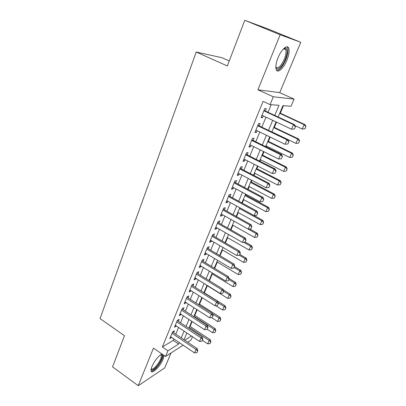 <?xml version="1.0" encoding="UTF-8"?>
<svg xmlns="http://www.w3.org/2000/svg" width="406" height="406" viewBox="0 0 406 406"><rect width="100%" height="100%" fill="white"/><g stroke="black" fill="none" stroke-linecap="round" stroke-linejoin="round"><path stroke-width="0.61" d="M161.989 354.022C158.238 356.128 154.889 360.279 151.956 366.476C151.128 368.526 150.854 370.033 151.118 371.003C151.925 374.682 160.324 366.339 163.065 359.3L164.039 355.443M286.905 60.2C288.945 55.049 289.585 51.09 288.813 48.319C287.555 43.99 281.373 49.309 278.029 57.799C276.029 62.935 275.415 66.838 276.176 69.492C277.511 73.856 283.601 68.462 286.905 60.2M192.49 336.721L191.033 340.121L187.734 342.243M229.268 60.93L222.011 57.718L196.22 52.024L100.049 318.588L124.464 335.701L112.574 366.882L138.253 385.7L164.78 367.856L170.982 353.007M196.22 52.024L227.35 65.955L244.767 20.3L267.777 28.851L300.755 42.295L280.16 34.749L257.906 89.787L273.314 96.795L294.091 99.1L291.031 106.255L282.967 105.621L278.146 117.014M257.906 89.787L279.729 92.639L300.755 42.295M279.729 92.639L294.091 99.1M190.099 326.444L192.16 321.582M194.778 315.391L197.159 309.758M199.524 304.165L202.244 297.745M204.345 292.777L207.324 285.728M209.425 280.769L212.287 273.999M214.678 268.351L217.327 262.093M220.016 255.729L222.442 250M225.442 242.905L227.639 237.713M230.958 229.867L232.917 225.239M236.566 216.606L238.276 212.561M242.27 203.127L243.727 199.681M245.671 195.088L246.011 194.281M248.071 189.419L249.264 186.598M251.212 181.989L251.908 180.35M253.968 175.478L254.892 173.296M256.846 168.678L257.901 166.176M259.967 161.294L260.611 159.776M262.565 155.148L264.002 151.758M266.072 146.86L266.422 146.033M268.386 141.395L270.208 137.081M274.299 127.413L276.527 122.145M280.313 113.198L283.5 105.661M244.767 20.3L280.16 34.749M173.585 332.737L174.392 330.788L172.601 331.839L169.784 338.66L171.647 337.422M178.315 321.303L179.132 319.334L177.346 320.334L174.489 327.256L176.371 326.003M183.121 309.687L183.943 307.702L182.172 308.646L179.269 315.68L181.172 314.401M188.003 297.892L188.831 295.888L187.07 296.781L184.121 303.921L186.049 302.617M192.957 285.91L193.799 283.885L192.048 284.723L189.054 291.98L190.81 291.107L190.998 290.65M197.996 273.74L198.844 271.695L197.103 272.472L194.063 279.846L195.804 279.034L196.027 278.491M203.112 261.373L203.964 259.307L202.244 260.028L199.153 267.518L200.884 266.762L201.137 266.138M208.308 248.807L209.176 246.721L207.466 247.376L204.32 254.993L206.04 254.298L206.334 253.588M213.592 236.038L214.464 233.927L212.774 234.521L209.577 242.26L211.282 241.626L211.612 240.829M218.961 223.056L219.844 220.925L218.164 221.453L214.921 229.319L216.606 228.756L216.977 227.862M224.422 209.866L225.315 207.71L223.65 208.166L220.351 216.165L222.021 215.667L222.432 214.678M229.974 196.448L230.872 194.271L229.228 194.662L225.868 202.792L227.527 202.361L227.974 201.274M235.617 182.812L236.525 180.609L234.896 180.924L231.486 189.191L233.12 188.836L233.612 187.648M241.352 168.937L242.275 166.714L240.667 166.952L237.195 175.362L238.814 175.077L239.347 173.783M247.193 154.828L248.122 152.58L246.533 152.742L243.001 161.294L244.6 161.091L245.183 159.685M253.131 140.476L254.07 138.202L252.502 138.284L248.908 146.987L250.487 146.86L251.116 145.343M259.17 125.875L260.119 123.576L258.571 123.571L254.917 132.427L256.475 132.381L257.15 130.752M274.75 115.426L279.008 105.306L270.076 104.601L263.078 101.373L162.349 346.993L173.225 340.35L173.829 338.898M175.778 334.209L178.579 327.469M180.533 322.765L183.405 315.858M185.364 311.143L188.303 304.069M190.272 299.339L193.281 292.092M195.256 287.352L198.341 279.922M200.315 275.166L203.477 267.559M205.461 262.794L208.699 254.993M210.689 250.213L214.008 242.225M215.997 237.434L219.402 229.248M221.397 224.442L224.883 216.053M226.888 211.232L230.461 202.635M232.471 197.803L236.13 188.993M238.144 184.151L241.9 175.118M243.915 170.266L247.761 161.004M249.786 156.143L253.73 146.647M255.755 141.77L259.799 132.036M261.829 127.154L265.981 117.172M268.016 112.279L271.167 104.687M265.316 111.016L266.28 108.691L264.753 108.6L261.033 117.613L262.57 117.654L263.296 115.903M183.136 345.196L165.552 356.498L153.458 348.099L138.253 385.7M165.552 356.498L167.906 350.82L178.66 344.034L179.274 342.583M162.349 346.993L167.906 350.82M270.076 104.601L273.314 96.795M184.715 340.213L191.399 335.995M276.07 121.932L271.832 131.955M269.757 136.863L265.625 146.637M263.555 151.534L259.525 161.07M257.46 165.952L253.532 175.25M251.471 180.122L247.64 189.191M245.584 194.053L241.844 202.898M237.855 212.328L260.155 224.625L261.855 220.752L262.875 220.382L239.794 207.745L236.145 216.373M232.501 225L254.526 237.408L256.206 233.597L234.1 221.219L230.542 229.629M228.507 234.45L225.031 242.666M223.001 247.477L219.61 255.491M217.586 260.287L214.277 268.107M212.257 272.893L209.029 280.526M207.014 285.296L203.863 292.741M201.853 297.502L198.783 304.769M196.773 309.514L193.779 316.604M191.779 321.334L188.851 328.261M186.856 332.976L183.999 339.736M181.249 337.883L184.085 331.134M186.065 326.419L188.973 319.502M190.957 314.777L193.941 307.687M195.931 302.952L198.981 295.69M200.98 290.935L204.106 283.495M206.111 278.729L209.313 271.106M211.323 266.326L214.607 258.515M216.621 253.725L219.986 245.716M222.006 240.915L225.457 232.709M227.482 227.893L231.014 219.484M233.044 214.652L236.668 206.035M238.703 201.193L242.418 192.358M244.458 187.501L248.264 178.447M250.309 173.58L254.212 164.293M256.262 159.416L260.266 149.895M262.317 145.008L266.422 135.249M268.483 130.346L272.69 120.338M173.225 340.35L178.66 344.034M261.271 117.04L262.57 117.654M255.191 131.757L256.475 132.381M249.218 146.226L250.487 146.86M243.351 160.451L244.6 161.091M237.576 174.433L238.814 175.077M231.902 188.181L233.12 188.836M226.32 201.701L227.527 202.361M220.828 214.997L222.021 215.667M215.429 228.081L216.606 228.756M210.12 240.951L211.282 241.626M204.893 253.613L206.04 254.298M199.747 266.072L200.884 266.762M194.687 278.338L195.804 279.034M189.703 290.407L190.81 291.107M184.796 302.292L185.892 302.998M179.965 313.995L181.051 314.701M175.209 325.516L176.28 326.226M170.525 336.863L171.586 337.579M294.452 128.946L295.441 126.667L294.452 128.946L291.533 129.225L261.992 115.289M263.849 110.787L293.513 124.667L294.507 124.667L295.441 126.667M264.007 110.402L294.507 124.667M294.284 128.951L291.533 129.225L293.513 124.667L295.274 126.672M304.992 128.758L305.804 126.586L304.992 128.758L302.216 129.027L304.13 124.672L279.709 113.33M305.804 126.586L304.13 124.672L305.038 124.672L279.851 112.985M294.959 125.627L302.216 129.027L304.84 128.763M305.951 126.586L305.038 124.672M283.961 48.395L285.509 48.004C287.783 49.116 287.692 52.978 285.24 59.581C282.292 66.995 276.796 71.608 275.847 67.294M275.841 67.051C278.064 68.979 280.881 66.371 284.286 59.22C285.91 55.099 286.413 51.932 285.783 49.72L284.515 48.502L283.784 48.568M276.735 70.477C279.704 70.142 282.723 66.559 285.794 59.733C287.813 54.617 288.443 50.684 287.671 47.933L286.935 46.791M161.07 354.494L161.659 354.519C163.796 354.976 160.766 362.35 156.63 366.836C153.61 370.033 151.773 370.805 151.123 369.145M151.21 368.729C152.072 369.597 153.712 368.734 156.127 366.141C159.776 361.69 161.512 358.097 161.339 355.357L160.725 354.717M151.179 371.175C152.478 371.277 154.29 370.054 156.614 367.511C160.644 362.665 162.831 358.442 163.171 354.844M287.91 143.973L288.884 141.735L287.91 143.973L285.012 144.257L255.866 130.128M257.693 125.703L286.956 139.776L287.971 139.715L288.884 141.735M257.881 125.251L287.971 139.715M287.737 143.983L285.012 144.257L286.956 139.776L288.712 141.745M281.312 158.756L282.439 156.533L281.312 158.756L278.607 159.025L249.847 144.714M251.639 140.364L280.521 154.62L281.551 154.493L282.439 156.533M251.852 139.847L281.551 154.493M278.607 159.025L280.521 154.62L282.266 156.559M274.994 173.266L276.11 171.073L274.994 173.266L272.319 173.529L243.93 159.045M245.691 154.772L274.192 169.206L275.248 169.018L276.11 171.073M245.934 154.194L275.248 169.018M272.319 173.529L274.192 169.206L275.933 171.109M268.787 187.526L269.888 185.364L268.787 187.526L266.133 187.785L238.109 173.139M239.844 168.937L267.98 183.537L269.046 183.294L269.888 185.364M240.113 168.292L269.046 183.294M266.133 187.785L267.98 183.537L269.711 185.405M298.659 143.105L299.445 140.983L298.659 143.105L295.898 143.379L297.781 139.101L273.669 127.606M299.445 140.983L297.781 139.101L298.709 139.04L273.842 127.195M271.878 131.843L295.898 143.379L298.501 143.12M299.603 140.968L298.709 139.04M265.976 145.81L289.691 157.492L291.544 153.285L267.737 141.643M293.198 155.133L292.274 157.234L293.355 155.112L291.544 153.285L292.487 153.169L267.935 141.176M289.691 157.492L292.274 157.234M293.355 155.112L292.487 153.169M260.165 159.553L283.586 171.368L285.408 167.226L261.9 155.452M287.057 169.048L286.144 171.114L287.215 169.018L285.408 167.226L286.367 167.059L262.124 154.925M283.586 171.368L286.144 171.114M287.215 169.018L286.367 167.059M254.45 173.068L277.582 185.014L279.374 180.944L256.156 169.038M281.018 182.73L280.12 184.766L281.18 182.695L279.374 180.944L280.348 180.721L256.404 168.454M277.582 185.014L280.12 184.766M281.18 182.695L280.348 180.721M262.687 201.543L263.773 199.407L262.687 201.543L260.058 201.797L232.394 186.993M234.1 182.862L261.87 197.62L262.956 197.321L263.773 199.407M234.389 182.157L262.956 197.321M260.058 201.797L261.87 197.62L263.595 199.458M248.832 186.369L271.675 198.432L273.436 194.433L250.507 182.401M275.075 196.194L274.192 198.194L275.238 196.144L273.436 194.433L274.431 194.159L250.776 181.761M271.675 198.432L274.192 198.194M275.238 196.144L274.431 194.159M256.688 215.322L257.764 213.206L256.688 215.322L254.085 215.571L226.771 200.615M228.446 196.55L255.866 211.46L256.968 211.11L257.764 213.206M228.761 195.788L256.968 211.11M254.085 215.571L255.866 211.46L257.582 213.267M243.301 199.453L265.869 211.638L267.6 207.699L244.95 195.55M269.229 209.43L268.361 211.399L269.396 209.379L267.6 207.699L268.605 207.375L245.244 194.86M265.869 211.638L268.361 211.399M269.396 209.379L268.605 207.375M250.796 228.862L251.857 226.776L250.796 228.862L248.213 229.106L221.24 214.013M222.889 210.014L249.964 225.071L251.081 224.665L251.857 226.776M223.224 209.197L251.081 224.665M248.213 229.106L249.964 225.071L251.674 226.847M263.479 222.458L262.626 224.391L263.646 222.392L261.855 220.752L239.479 208.486M260.155 224.625L262.626 224.391M263.646 222.392L262.875 220.382M245.001 242.179L246.051 240.119L245.001 242.179L242.438 242.423L215.799 227.187M217.423 223.259L244.163 238.449L245.29 237.997L246.051 240.119M217.783 222.386L245.29 237.997M242.438 242.423L244.163 238.449L245.863 240.2M257.82 235.272L256.983 237.18L257.993 235.201L256.206 233.597L257.242 233.181L249.705 228.969M254.526 237.408L256.983 237.18M257.993 235.201L257.242 233.181M239.301 255.278L240.337 253.242L239.301 255.278L236.764 255.511L210.45 240.149M212.044 236.282L238.454 251.608L239.596 251.106L240.337 253.242M212.424 235.363L239.596 251.106M236.764 255.511L238.454 251.608L240.149 253.324M227.228 237.48L248.995 249.984L250.644 246.234L243.752 242.296M252.253 247.883L251.426 249.761L252.425 247.807L250.644 246.234L251.695 245.772L245.199 242.067M248.995 249.984L251.426 249.761M252.425 247.807L251.695 245.772M233.694 268.158L234.719 266.143L233.694 268.158L231.176 268.386L205.182 252.902M206.755 249.096L232.846 264.545L233.998 263.996L234.719 266.143M207.156 248.127L233.998 263.996M231.176 268.386L232.846 264.545L234.526 266.24M222.036 249.761L243.549 262.367L245.173 258.673L239.327 255.262M246.777 260.297L245.96 262.144L246.95 260.21L245.173 258.673L246.234 258.165L239.819 254.435M243.549 262.367L245.96 262.144M246.95 260.21L246.234 258.165M228.177 280.825L229.192 278.836L228.177 280.825L225.685 281.053L200.006 265.448M201.549 261.708L227.324 277.273L228.492 276.679L229.192 278.836M201.97 260.688L228.492 276.679M225.685 281.053L227.324 277.273L228.999 278.937M216.921 261.85L238.185 274.552L239.789 270.914L234.11 267.544M241.382 272.517L240.58 274.329L241.56 272.421L239.789 270.914L240.859 270.371L234.516 266.61M238.185 274.552L240.58 274.329M241.56 272.421L240.859 270.371M222.752 293.289L223.757 291.325L222.752 293.289L220.28 293.513L194.905 277.8M196.428 274.116L221.894 289.798L223.072 289.158L223.757 291.325M196.869 273.045L223.072 289.158M220.28 293.513L221.894 289.798L223.564 291.432M211.891 273.756L232.912 286.545L234.485 282.967L228.872 279.572M236.069 284.545L235.282 286.332L236.251 284.444L234.485 282.967L235.566 282.378L229.07 278.455M232.912 286.545L235.282 286.332M236.251 284.444L235.566 282.378M206.933 285.484L227.715 298.359L229.263 294.832L223.716 291.417M230.841 296.385L230.065 298.146L231.024 296.278L229.263 294.832L230.354 294.208L223.295 289.864M227.715 298.359L230.065 298.146M231.024 296.278L230.354 294.208M215.794 305.698L222.595 309.986L224.122 306.515L218.149 302.769M225.695 308.047L224.929 309.778L225.878 307.931L224.122 306.515L225.228 305.855L203.954 292.533M222.595 309.986L224.929 309.778M225.878 307.931L225.228 305.855M217.418 305.551L218.408 303.612L217.418 305.551L214.967 305.774L189.891 289.95M191.388 286.326L216.55 302.115L217.738 301.435L218.408 303.612M191.845 285.215L217.738 301.435M214.967 305.774L216.55 302.115L218.21 303.724M212.165 317.619L213.145 315.701L212.165 317.619L209.735 317.837L184.953 301.917M186.425 298.344L211.293 314.239L212.49 313.513L213.145 315.701M186.902 297.192L212.49 313.513M209.735 317.837L211.293 314.239L212.947 315.822M206.994 329.499L207.963 327.601L206.994 329.499L204.583 329.708L180.091 313.691M181.538 310.179L206.121 326.165L207.329 325.404L207.963 327.601M182.035 308.981L207.329 325.404M204.583 329.708L206.121 326.165L207.765 327.728M211.668 317.665L217.555 321.44L219.062 318.025L212.607 313.904M220.625 319.527L219.874 321.237L220.813 319.41L219.062 318.025L220.174 317.325L199.138 303.921M217.555 321.44L219.874 321.237M220.813 319.41L220.174 317.325M201.904 341.187L202.868 339.309L201.904 341.187L199.513 341.395L175.301 325.287M176.732 321.831L201.026 337.909L202.244 337.112L202.868 339.309M177.244 320.593L202.244 337.112M199.513 341.395L201.026 337.909L202.665 339.446M207.253 329.236L212.592 332.722L214.074 329.357L193.916 316.274M215.632 330.839L214.891 332.519L215.819 330.712L214.074 329.357L215.2 328.616L194.398 315.142M212.592 332.722L214.891 332.519M215.819 330.712L215.2 328.616M196.895 352.697L197.849 350.84L196.895 352.697L194.525 352.9L170.591 336.706M171.997 333.301L196.012 349.47L197.24 348.632L197.849 350.84M172.525 332.022L197.24 348.632M194.525 352.9L196.012 349.47L197.641 350.982M202.421 340.329L207.705 343.831L209.166 340.517L189.226 327.363M210.714 341.979L209.983 343.633L210.902 341.847L209.166 340.517L210.298 339.746L189.724 326.196M207.705 343.831L209.983 343.633M210.902 341.847L210.298 339.746M284.515 48.502L285.509 48.004M283.561 48.791L285.783 49.72M160.776 354.732L161.659 354.519M160.573 354.824L161.339 355.357"/></g></svg>
